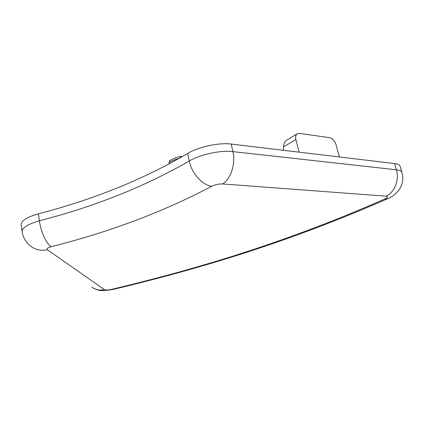 <?xml version="1.0" encoding="UTF-8"?>
<svg xmlns="http://www.w3.org/2000/svg" width="424" height="424" viewBox="0 0 424 424"><rect width="100%" height="100%" fill="white"/><g stroke="black" fill="none" stroke-linecap="round" stroke-linejoin="round"><path stroke-width="0.64" d="M169.229 163.913L169.097 162.535L169.536 160.866C172.462 158.921 176.183 157.41 180.693 156.334L180.046 157.924M38.457 213.807L39.421 220.803C40.874 232.045 46.704 244.537 51.384 246.657C47.727 247.717 46.38 248.74 47.355 249.725C41.266 250.992 35.849 249.927 31.106 246.53C26.06 242.74 23.066 237.758 22.112 231.584C22.032 227.72 27.799 224.126 39.421 220.803C95.098 206.414 145.035 186.486 189.242 161.019C191.558 173.209 202.518 185.383 211.767 186.263C215.191 184.615 218.779 183.846 222.526 183.958C230.741 179.357 235.861 163.68 232.898 151.607C220.639 150.064 199.937 154.532 189.242 161.019L187.673 153.456C143.699 179.267 93.958 199.386 38.457 213.807C26.871 217.146 21.126 220.793 21.221 224.752L22.085 231.382M387.335 198.835C293.217 240.079 205.677 267.38 112.991 289.465L111.851 289.311C204.151 267.321 291.277 240.111 384.467 199.158C387.87 197.573 388.405 196.577 386.073 196.179L222.526 183.958M401.963 172.457L400.124 166.309C399.652 164.888 397.797 163.971 394.548 163.558L396.403 169.796C399.652 170.183 401.502 171.068 401.963 172.457C403.33 177.296 402.98 182.044 400.908 186.692C398.369 192.554 391.05 197.669 387.562 198.739L384.467 199.158M339.412 156.975L336.099 144.876C334.727 140.869 332.527 138.463 329.496 137.652L299.355 133.38L297.15 133.804C295.682 134.885 295.258 136.777 295.873 139.491L299.127 152.168M286.608 140.238L286.465 140.323C284.637 141.627 283.651 143.837 283.508 146.953L283.449 150.297M394.548 163.558L231.181 144.065C218.938 142.416 198.31 146.874 187.673 153.456M182.082 156.753L180.693 156.334M47.355 249.725L104.521 289.687C99.783 290.652 95.527 289.783 91.748 287.085M104.521 289.687C105.846 290.228 108.29 290.101 111.851 289.311M295.873 139.491L283.508 146.953M51.384 246.657C110.139 231.838 163.6 211.703 211.767 186.263M231.181 144.065L232.898 151.607L396.403 169.796C399.588 179.771 394.516 192.517 386.073 196.179M169.097 162.535C171.784 160.828 175.229 159.408 179.432 158.274M112.885 289.491L104.187 290.657C100.817 290.366 99.72 291.235 93.015 287.928M297.15 133.804L286.465 140.323"/></g></svg>
